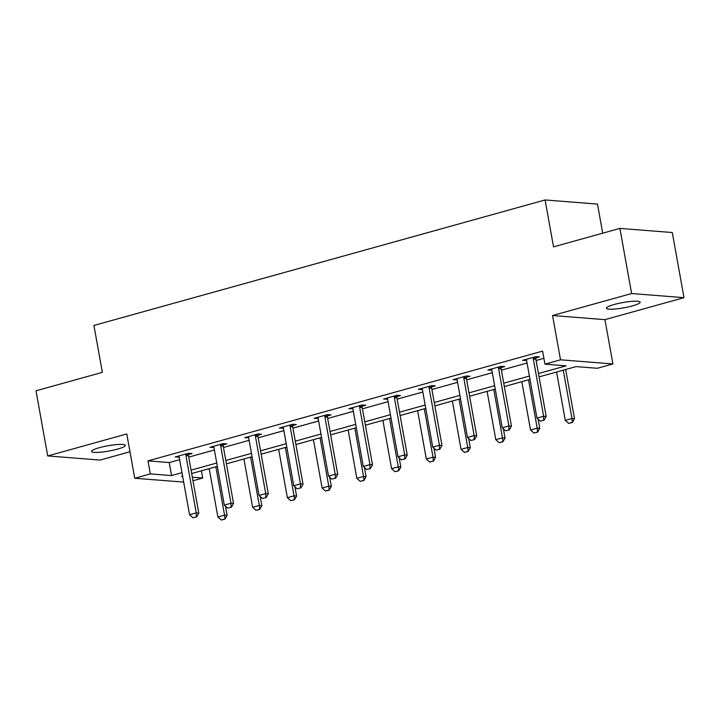 <?xml version="1.0" encoding="UTF-8"?>
<svg xmlns="http://www.w3.org/2000/svg" width="720" height="720" viewBox="0 0 720 720"><rect width="100%" height="100%" fill="white"/><g stroke="black" fill="none" stroke-linecap="round" stroke-linejoin="round"><path stroke-width="1.08" d="M117.495 449.118A17.154 2.691 169.8 0 0 125.316 445.365A17.154 2.691 169.8 0 0 116.352 444.609A17.154 2.691 169.8 0 0 99.369 447.696A17.154 2.691 169.8 0 0 91.548 451.44A17.154 2.691 169.8 0 0 100.512 452.205A17.154 2.691 169.8 0 0 117.495 449.118M632.349 305.91A17.154 2.691 169.8 0 0 640.17 302.166A17.154 2.691 169.8 0 0 631.206 301.401A17.154 2.691 169.8 0 0 614.223 304.488A17.154 2.691 169.8 0 0 606.402 308.241A17.154 2.691 169.8 0 0 615.366 308.997A17.154 2.691 169.8 0 0 632.349 305.91M201.42 470.817L202.716 478.035L192.978 480.744M602.712 233.181L597.483 204.093L545.094 199.962L93.924 325.458L102.366 372.348L36 390.807L47.718 455.94L100.107 460.071L129.978 451.764M545.094 199.962L553.527 246.861L619.893 228.402L672.282 232.533L684 297.666L631.611 293.535L552.555 315.522L560.529 359.811L612.918 363.942L597.33 368.28L576.09 366.606L539.073 376.902M552.555 315.522L604.944 319.653L684 297.666M604.944 319.653L612.918 363.942M619.893 228.402L631.611 293.535M538.47 373.527L566.172 365.823L544.941 364.149L542.592 351.117L147.987 460.881L169.227 462.555L179.658 459.657M188.73 457.128L214.398 449.991M223.47 447.471L249.129 440.325M258.21 437.805L283.869 430.668M292.95 428.139L318.609 421.002M327.69 418.482L353.349 411.345M362.421 408.816L388.089 401.679M397.161 399.15L422.829 392.013M431.901 389.493L457.569 382.356M466.641 379.827L492.309 372.69M501.381 370.17L527.049 363.024M536.121 360.504L543.897 358.344M535.878 357.921L539.478 356.913L535.932 356.634L522.576 360.351L526.581 360.504M501.138 367.578L504.738 366.579L501.192 366.3L487.836 370.017L491.841 370.17M466.398 377.244L469.998 376.245L466.452 375.966L453.096 379.683L457.101 379.827M431.658 386.901L435.258 385.902L431.712 385.623L418.356 389.34L422.361 389.493M396.927 396.567L400.518 395.568L396.972 395.289L383.616 399.006L387.621 399.159M362.187 406.233L365.778 405.234L362.232 404.955L348.876 408.672L352.881 408.816M327.447 415.89L331.038 414.891L327.501 414.612L314.136 418.329L318.141 418.482M292.707 425.556L296.298 424.557L292.761 424.278L279.396 427.995L283.401 428.148M257.967 435.222L261.558 434.223L258.021 433.944L244.656 437.661L248.661 437.805M223.227 444.879L226.818 443.88L223.281 443.601L209.916 447.318L213.921 447.471M188.487 454.545L192.078 453.546L188.541 453.267L175.176 456.984L179.181 457.128M183.69 482.103L134.739 478.242L126.774 433.953L47.718 455.94M134.739 478.242L150.327 473.904L171.567 475.578L181.998 472.68M147.987 460.881L150.327 473.904M544.941 364.149L560.529 359.811M182.601 476.055L181.485 476.361L182.673 476.46M192.339 477.216L202.716 478.035M530.001 379.422L504.333 386.559M495.261 389.088L469.593 396.225M460.521 398.745L434.853 405.891M425.781 408.411L400.113 415.548M391.041 418.077L365.373 425.214M356.301 427.734L330.633 434.88M321.561 437.4L295.893 444.537M286.821 447.066L261.153 454.203M252.081 456.723L226.413 463.86M217.341 466.389L191.682 473.526M191.07 470.16L216.738 463.014M225.81 460.494L251.478 453.357M260.55 450.828L286.218 443.691M295.29 441.171L320.958 434.034M330.03 431.505L355.698 424.368M364.77 421.839L390.438 414.702M399.51 412.182L425.178 405.045M434.25 402.516L459.918 395.379M468.99 392.859L494.658 385.713M503.73 383.193L529.398 376.056M169.227 462.555L171.567 475.578M525.897 359.433L526.113 360.63M491.157 369.09L491.373 370.296M456.417 378.756L456.633 379.962M421.677 388.422L421.893 389.619M386.937 398.079L387.153 399.285M352.197 407.745L352.413 408.951M317.457 417.411L317.673 418.608M282.717 427.068L282.933 428.274M247.977 436.734L248.193 437.94M213.237 446.391L213.453 447.597M178.497 456.057L178.713 457.263M540.306 421.137L544.068 420.246L540.306 421.137L536.967 418.131L526.653 360.819A2.682 2.277 -85.5 0 0 526.41 360.063L526.077 359.379M533.367 357.354L533.295 358.146A2.682 2.277 -85.5 0 0 533.331 358.965L543.645 416.277L546.192 416.475L544.068 420.246M535.986 356.643L535.842 358.344A2.682 2.277 -85.5 0 0 535.878 359.163L546.192 416.475M536.967 418.131L543.645 416.277L543.645 420.21M556.587 372.024L565.281 420.372L571.968 418.509L563.265 370.17M571.968 422.442L568.629 423.378L572.391 422.478L571.968 418.509L574.515 418.707L565.659 369.504M565.281 420.372L568.629 423.378M572.391 422.478L574.515 418.707M505.566 430.803L509.337 429.912L505.566 430.803L502.227 427.797L491.913 370.485A2.682 2.277 -85.5 0 0 491.67 369.72L491.337 369.045M498.627 367.02L498.555 367.803A2.682 2.277 -85.5 0 0 498.591 368.622L508.905 425.943L511.452 426.141L509.337 429.912M501.246 366.309L501.102 368.01A2.682 2.277 -85.5 0 0 501.138 368.829L511.452 426.141M502.227 427.797L508.905 425.943L508.905 429.876M470.826 440.469L474.597 439.569L470.826 440.469L467.487 437.463L457.173 380.142A2.682 2.277 -85.5 0 0 456.93 379.386L456.597 378.702M463.887 376.677L463.815 377.469A2.682 2.277 -85.5 0 0 463.851 378.288L474.165 435.6L476.712 435.807L474.597 439.569M466.515 375.966L466.362 377.667A2.682 2.277 -85.5 0 0 466.407 378.486L476.712 435.807M467.487 437.463L474.165 435.6L474.165 439.542M521.847 381.69L530.541 430.029L537.228 428.175L528.525 379.836M537.228 432.108L533.889 433.035L537.651 432.144L537.228 428.175L539.775 428.373L538.119 419.175M530.541 430.029L533.889 433.035M537.651 432.144L539.775 428.373M487.107 391.356L495.801 439.695L502.488 437.832L493.785 389.493M502.488 441.774L499.149 442.701L502.911 441.801L502.488 437.832L505.035 438.039L503.379 428.832M495.801 439.695L499.149 442.701M502.911 441.801L505.035 438.039M436.086 450.126L439.857 449.235L436.086 450.126L432.747 447.12L422.433 389.808A2.682 2.277 -85.5 0 0 422.19 389.043L421.857 388.368M429.147 386.343L429.075 387.135A2.682 2.277 -85.5 0 0 429.111 387.945L439.425 445.266L441.972 445.464L439.857 449.235M431.775 385.632L431.622 387.333A2.682 2.277 -85.5 0 0 431.667 388.152L441.972 445.464M432.747 447.12L439.425 445.266L439.425 449.199M401.346 459.792L405.117 458.901L401.346 459.792L398.007 456.786L387.693 399.474A2.682 2.277 -85.5 0 0 387.45 398.709L387.117 398.034M394.407 396L394.335 396.792A2.682 2.277 -85.5 0 0 394.371 397.611L404.685 454.932L407.232 455.13L405.117 458.901M397.035 395.289L396.882 396.99A2.682 2.277 -85.5 0 0 396.927 397.809L407.232 455.13M398.007 456.786L404.685 454.932L404.685 458.865M366.606 469.458L370.377 468.558L366.606 469.458L363.267 466.452L352.953 409.131A2.682 2.277 -85.5 0 0 352.71 408.375L352.377 407.691M359.667 405.666L359.595 406.458A2.682 2.277 -85.5 0 0 359.631 407.277L369.945 464.589L372.501 464.796L370.377 468.558M362.295 404.955L362.151 406.656A2.682 2.277 -85.5 0 0 362.187 407.475L372.501 464.796M363.267 466.452L369.945 464.589L369.945 468.522M452.367 401.013L461.061 449.361L467.748 447.498L459.045 399.159M467.748 451.431L464.409 452.367L468.171 451.467L467.748 447.498L470.295 447.696L468.639 438.498M461.061 449.361L464.409 452.367M468.171 451.467L470.295 447.696M417.627 410.679L426.321 459.018L433.008 457.164L424.305 408.825M433.008 461.097L429.669 462.024L433.431 461.133L433.008 457.164L435.555 457.362L433.899 448.164M426.321 459.018L429.669 462.024M433.431 461.133L435.555 457.362M382.887 420.345L391.59 468.684L398.268 466.821L389.565 418.482M398.268 470.763L394.929 471.69L398.691 470.79L398.268 466.821L400.815 467.028L399.159 457.821M391.59 468.684L394.929 471.69M398.691 470.79L400.815 467.028M331.866 479.115L335.637 478.224L331.866 479.115L328.527 476.109L318.213 418.797A2.682 2.277 -85.5 0 0 317.97 418.032L317.637 417.357M324.927 415.332L324.855 416.115A2.682 2.277 -85.5 0 0 324.9 416.934L335.205 474.255L337.761 474.453L335.637 478.224M327.555 414.621L327.411 416.322A2.682 2.277 -85.5 0 0 327.447 417.141L337.761 474.453M328.527 476.109L335.205 474.255L335.214 478.188M348.147 430.002L356.85 478.341L363.528 476.487L354.825 428.148M363.528 480.42L360.189 481.347L363.951 480.456L363.528 476.487L366.075 476.685L364.419 467.487M356.85 478.341L360.189 481.347M363.951 480.456L366.075 476.685M297.126 488.781L300.897 487.881L297.126 488.781L293.787 485.775L283.473 428.463A2.682 2.277 -85.5 0 0 283.23 427.698L282.897 427.023M290.187 424.989L290.115 425.781A2.682 2.277 -85.5 0 0 290.16 426.6L300.465 483.912L303.021 484.119L300.897 487.881M292.815 424.278L292.671 425.979A2.682 2.277 -85.5 0 0 292.707 426.798L303.021 484.119M293.787 485.775L300.465 483.912L300.474 487.854M313.407 439.668L322.11 488.007L328.788 486.153L320.085 437.805M328.788 490.086L325.449 491.013L329.211 490.122L328.788 486.153L331.335 486.351L329.679 477.144M322.11 488.007L325.449 491.013M329.211 490.122L331.335 486.351M262.386 498.447L266.157 497.547L262.386 498.447L259.047 495.441L248.733 438.12A2.682 2.277 -85.5 0 0 248.49 437.364L248.157 436.68M255.447 434.655L255.375 435.447A2.682 2.277 -85.5 0 0 255.42 436.266L265.725 493.578L268.281 493.776L266.157 497.547M258.075 433.944L257.931 435.645A2.682 2.277 -85.5 0 0 257.967 436.464L268.281 493.776M259.047 495.441L265.725 493.578L265.734 497.511M278.667 449.334L287.37 497.673L294.048 495.81L285.354 447.471M294.048 499.752L290.709 500.679L294.471 499.779L294.048 495.81L296.595 496.017L294.939 486.81M287.37 497.673L290.709 500.679M294.471 499.779L296.595 496.017M227.655 508.104L231.417 507.213L227.655 508.104L224.307 505.098L213.993 447.786A2.682 2.277 -85.5 0 0 213.75 447.021L213.417 446.346M220.707 444.321L220.644 445.104A2.682 2.277 -85.5 0 0 220.68 445.923L230.994 503.244L233.541 503.442L231.417 507.213M223.335 443.61L223.191 445.311A2.682 2.277 -85.5 0 0 223.227 446.13L233.541 503.442M224.307 505.098L230.994 503.244L230.994 507.177M243.927 458.991L252.63 507.33L259.308 505.476L250.614 457.137M259.308 509.409L255.969 510.336L259.731 509.445L259.308 505.476L261.855 505.674L260.199 496.476M252.63 507.33L255.969 510.336M259.731 509.445L261.855 505.674M192.915 517.77L196.677 516.87L192.915 517.77L189.567 514.764L179.253 457.443A2.682 2.277 -85.5 0 0 179.01 456.687L178.677 456.012M185.967 453.978L185.904 454.77A2.682 2.277 -85.5 0 0 185.94 455.589L196.254 512.901L198.801 513.108L196.677 516.87M188.595 453.267L188.451 454.968A2.682 2.277 -85.5 0 0 188.487 455.787L198.801 513.108M189.567 514.764L196.254 512.901L196.254 516.843M209.187 468.657L217.89 516.996L224.568 515.142L215.874 466.794M224.568 519.075L221.229 520.002L224.991 519.111L224.568 515.142L227.115 515.34L225.459 506.133M217.89 516.996L221.229 520.002M224.991 519.111L227.115 515.34M533.331 358.965L535.878 359.163M533.295 358.146L535.842 358.344M498.591 368.622L501.138 368.829M498.555 367.803L501.102 368.01M463.851 378.288L466.407 378.486M463.815 377.469L466.362 377.667M429.111 387.945L431.667 388.152M429.075 387.135L431.622 387.333M394.371 397.611L396.927 397.809M394.335 396.792L396.882 396.99M359.631 407.277L362.187 407.475M359.595 406.458L362.151 406.656M324.9 416.934L327.447 417.141M324.855 416.115L327.411 416.322M290.16 426.6L292.707 426.798M290.115 425.781L292.671 425.979M255.42 436.266L257.967 436.464M255.375 435.447L257.931 435.645M220.68 445.923L223.227 446.13M220.644 445.104L223.191 445.311M185.94 455.589L188.487 455.787M185.904 454.77L188.451 454.968"/></g></svg>
